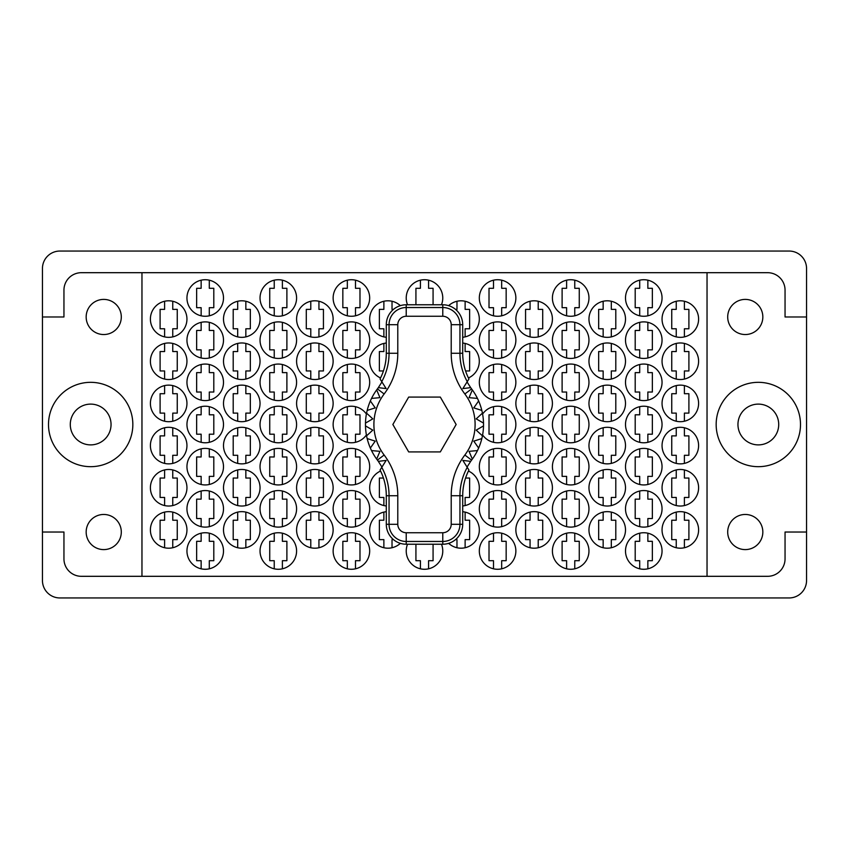 <?xml version="1.0" encoding="UTF-8"?>
<svg xmlns="http://www.w3.org/2000/svg" width="849" height="849" viewBox="0 0 849 849"><rect width="100%" height="100%" fill="white"/><g stroke="black" fill="none" stroke-linecap="round" stroke-linejoin="round"><path stroke-width="1.27" d="M70.287 424.5A20.387 20.387 0 0 0 90.663 444.887A20.387 20.387 0 0 0 111.049 424.5A20.387 20.387 0 0 0 90.663 404.113A20.387 20.387 0 0 0 70.287 424.5M778.713 424.5A20.387 20.387 0 0 1 758.337 444.887A20.387 20.387 0 0 1 737.951 424.5A20.387 20.387 0 0 1 758.337 404.113A20.387 20.387 0 0 1 778.713 424.5M762.837 532.026A17.574 17.574 0 0 1 745.263 549.6A17.574 17.574 0 0 1 727.699 532.026A17.574 17.574 0 0 1 745.263 514.462A17.574 17.574 0 0 1 762.837 532.026M86.163 532.026A17.574 17.574 0 0 0 103.737 549.6A17.574 17.574 0 0 0 121.301 532.026A17.574 17.574 0 0 0 103.737 514.462A17.574 17.574 0 0 0 86.163 532.026M86.163 316.974A17.574 17.574 0 0 0 103.737 334.538A17.574 17.574 0 0 0 121.301 316.974A17.574 17.574 0 0 0 103.737 299.4A17.574 17.574 0 0 0 86.163 316.974M762.837 316.974A17.574 17.574 0 0 1 745.263 334.538A17.574 17.574 0 0 1 727.699 316.974A17.574 17.574 0 0 1 745.263 299.4A17.574 17.574 0 0 1 762.837 316.974M716.163 424.5A42.174 42.174 0 0 0 758.337 466.674A42.174 42.174 0 0 0 800.501 424.5A42.174 42.174 0 0 0 758.337 382.326A42.174 42.174 0 0 0 716.163 424.5M48.499 424.5A42.174 42.174 0 0 0 90.663 466.674A42.174 42.174 0 0 0 132.837 424.5A42.174 42.174 0 0 0 90.663 382.326A42.174 42.174 0 0 0 48.499 424.5M662.05 529.925A18.275 18.275 0 0 0 680.325 548.199A18.275 18.275 0 0 0 698.6 529.925A18.275 18.275 0 0 0 680.325 511.65A18.275 18.275 0 0 0 662.05 529.925M625.501 551.012A18.275 18.275 0 0 0 643.775 569.276A18.275 18.275 0 0 0 662.05 551.012A18.275 18.275 0 0 0 643.775 532.737A18.275 18.275 0 0 0 625.501 551.012M588.962 529.925A18.275 18.275 0 0 0 607.237 548.199A18.275 18.275 0 0 0 625.501 529.925A18.275 18.275 0 0 0 607.237 511.65A18.275 18.275 0 0 0 588.962 529.925M515.863 529.925A18.275 18.275 0 0 0 534.138 548.199A18.275 18.275 0 0 0 552.412 529.925A18.275 18.275 0 0 0 534.138 511.65A18.275 18.275 0 0 0 515.863 529.925M448.654 543.349A18.275 18.275 0 0 0 479.324 529.925A18.275 18.275 0 0 0 462.705 511.724M662.05 487.751A18.275 18.275 0 0 0 680.325 506.025A18.275 18.275 0 0 0 698.6 487.751A18.275 18.275 0 0 0 680.325 469.476A18.275 18.275 0 0 0 662.05 487.751M588.962 487.751A18.275 18.275 0 0 0 607.237 506.025A18.275 18.275 0 0 0 625.501 487.751A18.275 18.275 0 0 0 607.237 469.476A18.275 18.275 0 0 0 588.962 487.751M515.863 487.751A18.275 18.275 0 0 0 534.138 506.025A18.275 18.275 0 0 0 552.412 487.751A18.275 18.275 0 0 0 534.138 469.476A18.275 18.275 0 0 0 515.863 487.751M462.705 505.951A18.275 18.275 0 0 0 468.436 471.046M662.05 445.587A18.275 18.275 0 0 0 680.325 463.862A18.275 18.275 0 0 0 698.6 445.587A18.275 18.275 0 0 0 680.325 427.312A18.275 18.275 0 0 0 662.05 445.587M588.962 445.587A18.275 18.275 0 0 0 607.237 463.862A18.275 18.275 0 0 0 625.501 445.587A18.275 18.275 0 0 0 607.237 427.312A18.275 18.275 0 0 0 588.962 445.587M515.863 445.587A18.275 18.275 0 0 0 534.138 463.862A18.275 18.275 0 0 0 552.412 445.587A18.275 18.275 0 0 0 534.138 427.312A18.275 18.275 0 0 0 515.863 445.587M662.05 403.413A18.275 18.275 0 0 0 680.325 421.688A18.275 18.275 0 0 0 698.6 403.413A18.275 18.275 0 0 0 680.325 385.138A18.275 18.275 0 0 0 662.05 403.413M588.962 403.413A18.275 18.275 0 0 0 607.237 421.688A18.275 18.275 0 0 0 625.501 403.413A18.275 18.275 0 0 0 607.237 385.138A18.275 18.275 0 0 0 588.962 403.413M515.863 403.413A18.275 18.275 0 0 0 534.138 421.688A18.275 18.275 0 0 0 552.412 403.413A18.275 18.275 0 0 0 534.138 385.138A18.275 18.275 0 0 0 515.863 403.413M662.05 361.25A18.275 18.275 0 0 0 680.325 379.524A18.275 18.275 0 0 0 698.6 361.25A18.275 18.275 0 0 0 680.325 342.975A18.275 18.275 0 0 0 662.05 361.25M588.962 361.25A18.275 18.275 0 0 0 607.237 379.524A18.275 18.275 0 0 0 625.501 361.25A18.275 18.275 0 0 0 607.237 342.975A18.275 18.275 0 0 0 588.962 361.25M515.863 361.25A18.275 18.275 0 0 0 534.138 379.524A18.275 18.275 0 0 0 552.412 361.25A18.275 18.275 0 0 0 534.138 342.975A18.275 18.275 0 0 0 515.863 361.25M468.436 377.954A18.275 18.275 0 0 0 462.705 343.049M662.05 319.075A18.275 18.275 0 0 0 680.325 337.35A18.275 18.275 0 0 0 698.6 319.075A18.275 18.275 0 0 0 680.325 300.801A18.275 18.275 0 0 0 662.05 319.075M588.962 319.075A18.275 18.275 0 0 0 607.237 337.35A18.275 18.275 0 0 0 625.501 319.075A18.275 18.275 0 0 0 607.237 300.801A18.275 18.275 0 0 0 588.962 319.075M515.863 319.075A18.275 18.275 0 0 0 534.138 337.35A18.275 18.275 0 0 0 552.412 319.075A18.275 18.275 0 0 0 534.138 300.801A18.275 18.275 0 0 0 515.863 319.075M462.705 337.276A18.275 18.275 0 0 0 468.372 302.34A18.275 18.275 0 0 0 448.654 305.651M552.412 551.012A18.275 18.275 0 0 0 570.687 569.276A18.275 18.275 0 0 0 588.962 551.012A18.275 18.275 0 0 0 570.687 532.737A18.275 18.275 0 0 0 552.412 551.012M479.324 551.012A18.275 18.275 0 0 0 497.588 569.276A18.275 18.275 0 0 0 515.863 551.012A18.275 18.275 0 0 0 497.588 532.737A18.275 18.275 0 0 0 479.324 551.012M625.501 508.838A18.275 18.275 0 0 0 643.775 527.112A18.275 18.275 0 0 0 662.05 508.838A18.275 18.275 0 0 0 643.775 490.563A18.275 18.275 0 0 0 625.501 508.838M552.412 508.838A18.275 18.275 0 0 0 570.687 527.112A18.275 18.275 0 0 0 588.962 508.838A18.275 18.275 0 0 0 570.687 490.563A18.275 18.275 0 0 0 552.412 508.838M479.324 508.838A18.275 18.275 0 0 0 497.588 527.112A18.275 18.275 0 0 0 515.863 508.838A18.275 18.275 0 0 0 497.588 490.563A18.275 18.275 0 0 0 479.324 508.838M625.501 466.674A18.275 18.275 0 0 0 643.775 484.938A18.275 18.275 0 0 0 662.05 466.674A18.275 18.275 0 0 0 643.775 448.399A18.275 18.275 0 0 0 625.501 466.674M552.412 466.674A18.275 18.275 0 0 0 570.687 484.938A18.275 18.275 0 0 0 588.962 466.674A18.275 18.275 0 0 0 570.687 448.399A18.275 18.275 0 0 0 552.412 466.674M479.324 466.674A18.275 18.275 0 0 0 497.588 484.938A18.275 18.275 0 0 0 515.863 466.674A18.275 18.275 0 0 0 497.588 448.399A18.275 18.275 0 0 0 479.324 466.674M625.501 424.5A18.275 18.275 0 0 0 643.775 442.775A18.275 18.275 0 0 0 662.05 424.5A18.275 18.275 0 0 0 643.775 406.225A18.275 18.275 0 0 0 625.501 424.5M552.412 424.5A18.275 18.275 0 0 0 570.687 442.775A18.275 18.275 0 0 0 588.962 424.5A18.275 18.275 0 0 0 570.687 406.225A18.275 18.275 0 0 0 552.412 424.5M482.603 434.953A18.275 18.275 0 0 0 515.863 424.5A18.275 18.275 0 0 0 482.603 414.047M625.501 382.326A18.275 18.275 0 0 0 643.775 400.601A18.275 18.275 0 0 0 662.05 382.326A18.275 18.275 0 0 0 643.775 364.062A18.275 18.275 0 0 0 625.501 382.326M552.412 382.326A18.275 18.275 0 0 0 570.687 400.601A18.275 18.275 0 0 0 588.962 382.326A18.275 18.275 0 0 0 570.687 364.062A18.275 18.275 0 0 0 552.412 382.326M479.324 382.326A18.275 18.275 0 0 0 497.588 400.601A18.275 18.275 0 0 0 515.863 382.326A18.275 18.275 0 0 0 497.588 364.062A18.275 18.275 0 0 0 479.324 382.326M625.501 340.162A18.275 18.275 0 0 0 643.775 358.437A18.275 18.275 0 0 0 662.05 340.162A18.275 18.275 0 0 0 643.775 321.888A18.275 18.275 0 0 0 625.501 340.162M552.412 340.162A18.275 18.275 0 0 0 570.687 358.437A18.275 18.275 0 0 0 588.962 340.162A18.275 18.275 0 0 0 570.687 321.888A18.275 18.275 0 0 0 552.412 340.162M479.324 340.162A18.275 18.275 0 0 0 497.588 358.437A18.275 18.275 0 0 0 515.863 340.162A18.275 18.275 0 0 0 497.588 321.888A18.275 18.275 0 0 0 479.324 340.162M441.469 304.77A18.275 18.275 0 0 0 424.5 279.724A18.275 18.275 0 0 0 407.531 304.77M333.137 297.988A18.275 18.275 0 0 0 351.412 316.263A18.275 18.275 0 0 0 369.676 297.988A18.275 18.275 0 0 0 351.412 279.724A18.275 18.275 0 0 0 333.137 297.988M260.038 297.988A18.275 18.275 0 0 0 278.313 316.263A18.275 18.275 0 0 0 296.588 297.988A18.275 18.275 0 0 0 278.313 279.724A18.275 18.275 0 0 0 260.038 297.988M186.95 297.988A18.275 18.275 0 0 0 205.225 316.263A18.275 18.275 0 0 0 223.499 297.988A18.275 18.275 0 0 0 205.225 279.724A18.275 18.275 0 0 0 186.95 297.988M333.137 340.162A18.275 18.275 0 0 0 351.412 358.437A18.275 18.275 0 0 0 369.676 340.162A18.275 18.275 0 0 0 351.412 321.888A18.275 18.275 0 0 0 333.137 340.162M260.038 340.162A18.275 18.275 0 0 0 278.313 358.437A18.275 18.275 0 0 0 296.588 340.162A18.275 18.275 0 0 0 278.313 321.888A18.275 18.275 0 0 0 260.038 340.162M186.95 340.162A18.275 18.275 0 0 0 205.225 358.437A18.275 18.275 0 0 0 223.499 340.162A18.275 18.275 0 0 0 205.225 321.888A18.275 18.275 0 0 0 186.95 340.162M333.137 382.326A18.275 18.275 0 0 0 351.412 400.601A18.275 18.275 0 0 0 369.676 382.326A18.275 18.275 0 0 0 351.412 364.062A18.275 18.275 0 0 0 333.137 382.326M260.038 382.326A18.275 18.275 0 0 0 278.313 400.601A18.275 18.275 0 0 0 296.588 382.326A18.275 18.275 0 0 0 278.313 364.062A18.275 18.275 0 0 0 260.038 382.326M186.95 382.326A18.275 18.275 0 0 0 205.225 400.601A18.275 18.275 0 0 0 223.499 382.326A18.275 18.275 0 0 0 205.225 364.062A18.275 18.275 0 0 0 186.95 382.326M366.397 414.047A18.275 18.275 0 0 0 333.137 424.5A18.275 18.275 0 0 0 366.397 434.953M260.038 424.5A18.275 18.275 0 0 0 278.313 442.775A18.275 18.275 0 0 0 296.588 424.5A18.275 18.275 0 0 0 278.313 406.225A18.275 18.275 0 0 0 260.038 424.5M186.95 424.5A18.275 18.275 0 0 0 205.225 442.775A18.275 18.275 0 0 0 223.499 424.5A18.275 18.275 0 0 0 205.225 406.225A18.275 18.275 0 0 0 186.95 424.5M333.137 466.674A18.275 18.275 0 0 0 351.412 484.938A18.275 18.275 0 0 0 369.676 466.674A18.275 18.275 0 0 0 351.412 448.399A18.275 18.275 0 0 0 333.137 466.674M260.038 466.674A18.275 18.275 0 0 0 278.313 484.938A18.275 18.275 0 0 0 296.588 466.674A18.275 18.275 0 0 0 278.313 448.399A18.275 18.275 0 0 0 260.038 466.674M186.95 466.674A18.275 18.275 0 0 0 205.225 484.938A18.275 18.275 0 0 0 223.499 466.674A18.275 18.275 0 0 0 205.225 448.399A18.275 18.275 0 0 0 186.95 466.674M333.137 508.838A18.275 18.275 0 0 0 351.412 527.112A18.275 18.275 0 0 0 369.676 508.838A18.275 18.275 0 0 0 351.412 490.563A18.275 18.275 0 0 0 333.137 508.838M260.038 508.838A18.275 18.275 0 0 0 278.313 527.112A18.275 18.275 0 0 0 296.588 508.838A18.275 18.275 0 0 0 278.313 490.563A18.275 18.275 0 0 0 260.038 508.838M186.95 508.838A18.275 18.275 0 0 0 205.225 527.112A18.275 18.275 0 0 0 223.499 508.838A18.275 18.275 0 0 0 205.225 490.563A18.275 18.275 0 0 0 186.95 508.838M407.531 544.23A18.275 18.275 0 0 0 424.5 569.276A18.275 18.275 0 0 0 441.469 544.23M333.137 551.012A18.275 18.275 0 0 0 351.412 569.276A18.275 18.275 0 0 0 369.676 551.012A18.275 18.275 0 0 0 351.412 532.737A18.275 18.275 0 0 0 333.137 551.012M260.038 551.012A18.275 18.275 0 0 0 278.313 569.276A18.275 18.275 0 0 0 296.588 551.012A18.275 18.275 0 0 0 278.313 532.737A18.275 18.275 0 0 0 260.038 551.012M400.346 305.651A18.275 18.275 0 0 0 369.676 319.075A18.275 18.275 0 0 0 386.295 337.276M296.588 319.075A18.275 18.275 0 0 0 314.862 337.35A18.275 18.275 0 0 0 333.137 319.075A18.275 18.275 0 0 0 314.862 300.801A18.275 18.275 0 0 0 296.588 319.075M223.499 319.075A18.275 18.275 0 0 0 241.763 337.35A18.275 18.275 0 0 0 260.038 319.075A18.275 18.275 0 0 0 241.763 300.801A18.275 18.275 0 0 0 223.499 319.075M150.4 319.075A18.275 18.275 0 0 0 168.675 337.35A18.275 18.275 0 0 0 186.95 319.075A18.275 18.275 0 0 0 168.675 300.801A18.275 18.275 0 0 0 150.4 319.075M386.295 343.049A18.275 18.275 0 0 0 380.564 377.954M296.588 361.25A18.275 18.275 0 0 0 314.862 379.524A18.275 18.275 0 0 0 333.137 361.25A18.275 18.275 0 0 0 314.862 342.975A18.275 18.275 0 0 0 296.588 361.25M223.499 361.25A18.275 18.275 0 0 0 241.763 379.524A18.275 18.275 0 0 0 260.038 361.25A18.275 18.275 0 0 0 241.763 342.975A18.275 18.275 0 0 0 223.499 361.25M150.4 361.25A18.275 18.275 0 0 0 168.675 379.524A18.275 18.275 0 0 0 186.95 361.25A18.275 18.275 0 0 0 168.675 342.975A18.275 18.275 0 0 0 150.4 361.25M296.588 403.413A18.275 18.275 0 0 0 314.862 421.688A18.275 18.275 0 0 0 333.137 403.413A18.275 18.275 0 0 0 314.862 385.138A18.275 18.275 0 0 0 296.588 403.413M223.499 403.413A18.275 18.275 0 0 0 241.763 421.688A18.275 18.275 0 0 0 260.038 403.413A18.275 18.275 0 0 0 241.763 385.138A18.275 18.275 0 0 0 223.499 403.413M150.4 403.413A18.275 18.275 0 0 0 168.675 421.688A18.275 18.275 0 0 0 186.95 403.413A18.275 18.275 0 0 0 168.675 385.138A18.275 18.275 0 0 0 150.4 403.413M296.588 445.587A18.275 18.275 0 0 0 314.862 463.862A18.275 18.275 0 0 0 333.137 445.587A18.275 18.275 0 0 0 314.862 427.312A18.275 18.275 0 0 0 296.588 445.587M223.499 445.587A18.275 18.275 0 0 0 241.763 463.862A18.275 18.275 0 0 0 260.038 445.587A18.275 18.275 0 0 0 241.763 427.312A18.275 18.275 0 0 0 223.499 445.587M150.4 445.587A18.275 18.275 0 0 0 168.675 463.862A18.275 18.275 0 0 0 186.95 445.587A18.275 18.275 0 0 0 168.675 427.312A18.275 18.275 0 0 0 150.4 445.587M380.564 471.046A18.275 18.275 0 0 0 386.295 505.951M296.588 487.751A18.275 18.275 0 0 0 314.862 506.025A18.275 18.275 0 0 0 333.137 487.751A18.275 18.275 0 0 0 314.862 469.476A18.275 18.275 0 0 0 296.588 487.751M223.499 487.751A18.275 18.275 0 0 0 241.763 506.025A18.275 18.275 0 0 0 260.038 487.751A18.275 18.275 0 0 0 241.763 469.476A18.275 18.275 0 0 0 223.499 487.751M150.4 487.751A18.275 18.275 0 0 0 168.675 506.025A18.275 18.275 0 0 0 186.95 487.751A18.275 18.275 0 0 0 168.675 469.476A18.275 18.275 0 0 0 150.4 487.751M386.295 511.724A18.275 18.275 0 0 0 380.628 546.66A18.275 18.275 0 0 0 400.346 543.349M296.588 529.925A18.275 18.275 0 0 0 314.862 548.199A18.275 18.275 0 0 0 333.137 529.925A18.275 18.275 0 0 0 314.862 511.65A18.275 18.275 0 0 0 296.588 529.925M223.499 529.925A18.275 18.275 0 0 0 241.763 548.199A18.275 18.275 0 0 0 260.038 529.925A18.275 18.275 0 0 0 241.763 511.65A18.275 18.275 0 0 0 223.499 529.925M625.501 297.988A18.275 18.275 0 0 0 643.775 316.263A18.275 18.275 0 0 0 662.05 297.988A18.275 18.275 0 0 0 643.775 279.724A18.275 18.275 0 0 0 625.501 297.988M552.412 297.988A18.275 18.275 0 0 0 570.687 316.263A18.275 18.275 0 0 0 588.962 297.988A18.275 18.275 0 0 0 570.687 279.724A18.275 18.275 0 0 0 552.412 297.988M479.324 297.988A18.275 18.275 0 0 0 497.588 316.263A18.275 18.275 0 0 0 515.863 297.988A18.275 18.275 0 0 0 497.588 279.724A18.275 18.275 0 0 0 479.324 297.988M186.95 551.012A18.275 18.275 0 0 0 205.225 569.276A18.275 18.275 0 0 0 223.499 551.012A18.275 18.275 0 0 0 205.225 532.737A18.275 18.275 0 0 0 186.95 551.012M150.4 529.925A18.275 18.275 0 0 0 168.675 548.199A18.275 18.275 0 0 0 186.95 529.925A18.275 18.275 0 0 0 168.675 511.65A18.275 18.275 0 0 0 150.4 529.925M676.25 512.106L676.25 520.225L671.75 520.225L671.75 539.624L676.25 539.624L676.25 547.732M639.7 533.193L639.7 541.312L635.201 541.312L635.201 560.701L639.7 560.701L639.7 568.819M603.151 512.106L603.151 520.225L598.662 520.225L598.662 539.624L603.151 539.624L603.151 547.732M530.063 512.106L530.063 520.225L525.563 520.225L525.563 539.624L530.063 539.624L530.063 547.732M455.531 539.624L456.974 539.624L456.974 547.732M676.25 469.943L676.25 478.051L671.75 478.051L671.75 497.45L676.25 497.45L676.25 505.569M603.151 469.943L603.151 478.051L598.662 478.051L598.662 497.45L603.151 497.45L603.151 505.569M530.063 469.943L530.063 478.051L525.563 478.051L525.563 497.45L530.063 497.45L530.063 505.569M676.25 427.769L676.25 435.887L671.75 435.887L671.75 455.287L676.25 455.287L676.25 463.395M603.151 427.769L603.151 435.887L598.662 435.887L598.662 455.287L603.151 455.287L603.151 463.395M530.063 427.769L530.063 435.887L525.563 435.887L525.563 455.287L530.063 455.287L530.063 463.395M676.25 385.605L676.25 393.713L671.75 393.713L671.75 413.113L676.25 413.113L676.25 421.231M603.151 385.605L603.151 393.713L598.662 393.713L598.662 413.113L603.151 413.113L603.151 421.231M530.063 385.605L530.063 393.713L525.563 393.713L525.563 413.113L530.063 413.113L530.063 421.231M676.25 343.431L676.25 351.55L671.75 351.55L671.75 370.949L676.25 370.949L676.25 379.057M603.151 343.431L603.151 351.55L598.662 351.55L598.662 370.949L603.151 370.949L603.151 379.057M530.063 343.431L530.063 351.55L525.563 351.55L525.563 370.949L530.063 370.949L530.063 379.057M676.25 301.268L676.25 309.376L671.75 309.376L671.75 328.775L676.25 328.775L676.25 336.894M603.151 301.268L603.151 309.376L598.662 309.376L598.662 328.775L603.151 328.775L603.151 336.894M530.063 301.268L530.063 309.376L525.563 309.376L525.563 328.775L530.063 328.775L530.063 336.894M456.974 301.268L456.974 309.376L455.531 309.376M566.612 533.193L566.612 541.312L562.112 541.312L562.112 560.701L566.612 560.701L566.612 568.819M493.513 533.193L493.513 541.312L489.013 541.312L489.013 560.701L493.513 560.701L493.513 568.819M639.7 491.03L639.7 499.138L635.201 499.138L635.201 518.537L639.7 518.537L639.7 526.645M566.612 491.03L566.612 499.138L562.112 499.138L562.112 518.537L566.612 518.537L566.612 526.645M493.513 491.03L493.513 499.138L489.013 499.138L489.013 518.537L493.513 518.537L493.513 526.645M639.7 448.856L639.7 456.974L635.201 456.974L635.201 476.363L639.7 476.363L639.7 484.482M566.612 448.856L566.612 456.974L562.112 456.974L562.112 476.363L566.612 476.363L566.612 484.482M493.513 448.856L493.513 456.974L489.013 456.974L489.013 476.363L493.513 476.363L493.513 484.482M639.7 406.692L639.7 414.8L635.201 414.8L635.201 434.2L639.7 434.2L639.7 442.308M566.612 406.692L566.612 414.8L562.112 414.8L562.112 434.2L566.612 434.2L566.612 442.308M493.513 406.692L493.513 414.8L489.013 414.8L489.013 434.2L493.513 434.2L493.513 442.308M639.7 364.518L639.7 372.637L635.201 372.637L635.201 392.026L639.7 392.026L639.7 400.144M566.612 364.518L566.612 372.637L562.112 372.637L562.112 392.026L566.612 392.026L566.612 400.144M493.513 364.518L493.513 372.637L489.013 372.637L489.013 392.026L493.513 392.026L493.513 400.144M639.7 322.355L639.7 330.463L635.201 330.463L635.201 349.862L639.7 349.862L639.7 357.97M566.612 322.355L566.612 330.463L562.112 330.463L562.112 349.862L566.612 349.862L566.612 357.97M493.513 322.355L493.513 330.463L489.013 330.463L489.013 349.862L493.513 349.862L493.513 357.97M420.425 280.181L420.425 288.299L415.925 288.299L415.925 304.77M347.326 280.181L347.326 288.299L342.837 288.299L342.837 307.688L347.326 307.688L347.326 315.807M274.238 280.181L274.238 288.299L269.738 288.299L269.738 307.688L274.238 307.688L274.238 315.807M201.149 280.181L201.149 288.299L196.65 288.299L196.65 307.688L201.149 307.688L201.149 315.807M347.326 322.355L347.326 330.463L342.837 330.463L342.837 349.862L347.326 349.862L347.326 357.97M274.238 322.355L274.238 330.463L269.738 330.463L269.738 349.862L274.238 349.862L274.238 357.97M201.149 322.355L201.149 330.463L196.65 330.463L196.65 349.862L201.149 349.862L201.149 357.97M347.326 364.518L347.326 372.637L342.837 372.637L342.837 392.026L347.326 392.026L347.326 400.144M274.238 364.518L274.238 372.637L269.738 372.637L269.738 392.026L274.238 392.026L274.238 400.144M201.149 364.518L201.149 372.637L196.65 372.637L196.65 392.026L201.149 392.026L201.149 400.144M347.326 406.692L347.326 414.8L342.837 414.8L342.837 434.2L347.326 434.2L347.326 442.308M274.238 406.692L274.238 414.8L269.738 414.8L269.738 434.2L274.238 434.2L274.238 442.308M201.149 406.692L201.149 414.8L196.65 414.8L196.65 434.2L201.149 434.2L201.149 442.308M347.326 448.856L347.326 456.974L342.837 456.974L342.837 476.363L347.326 476.363L347.326 484.482M274.238 448.856L274.238 456.974L269.738 456.974L269.738 476.363L274.238 476.363L274.238 484.482M201.149 448.856L201.149 456.974L196.65 456.974L196.65 476.363L201.149 476.363L201.149 484.482M347.326 491.03L347.326 499.138L342.837 499.138L342.837 518.537L347.326 518.537L347.326 526.645M274.238 491.03L274.238 499.138L269.738 499.138L269.738 518.537L274.238 518.537L274.238 526.645M201.149 491.03L201.149 499.138L196.65 499.138L196.65 518.537L201.149 518.537L201.149 526.645M415.925 544.23L415.925 560.701L420.425 560.701L420.425 568.819M347.326 533.193L347.326 541.312L342.837 541.312L342.837 560.701L347.326 560.701L347.326 568.819M274.238 533.193L274.238 541.312L269.738 541.312L269.738 560.701L274.238 560.701L274.238 568.819M383.875 301.268L383.875 309.376L379.376 309.376L379.376 328.775L383.875 328.775L383.875 336.894M310.787 301.268L310.787 309.376L306.287 309.376L306.287 328.775L310.787 328.775L310.787 336.894M237.688 301.268L237.688 309.376L233.199 309.376L233.199 328.775L237.688 328.775L237.688 336.894M164.6 301.268L164.6 309.376L160.1 309.376L160.1 328.775L164.6 328.775L164.6 336.894M383.875 343.431L383.875 351.55L379.376 351.55L379.376 370.949L383.43 370.949M310.787 343.431L310.787 351.55L306.287 351.55L306.287 370.949L310.787 370.949L310.787 379.057M237.688 343.431L237.688 351.55L233.199 351.55L233.199 370.949L237.688 370.949L237.688 379.057M164.6 343.431L164.6 351.55L160.1 351.55L160.1 370.949L164.6 370.949L164.6 379.057M310.787 385.605L310.787 393.713L306.287 393.713L306.287 413.113L310.787 413.113L310.787 421.231M237.688 385.605L237.688 393.713L233.199 393.713L233.199 413.113L237.688 413.113L237.688 421.231M164.6 385.605L164.6 393.713L160.1 393.713L160.1 413.113L164.6 413.113L164.6 421.231M310.787 427.769L310.787 435.887L306.287 435.887L306.287 455.287L310.787 455.287L310.787 463.395M237.688 427.769L237.688 435.887L233.199 435.887L233.199 455.287L237.688 455.287L237.688 463.395M164.6 427.769L164.6 435.887L160.1 435.887L160.1 455.287L164.6 455.287L164.6 463.395M383.43 478.051L379.376 478.051L379.376 497.45L383.875 497.45L383.875 505.569M310.787 469.943L310.787 478.051L306.287 478.051L306.287 497.45L310.787 497.45L310.787 505.569M237.688 469.943L237.688 478.051L233.199 478.051L233.199 497.45L237.688 497.45L237.688 505.569M164.6 469.943L164.6 478.051L160.1 478.051L160.1 497.45L164.6 497.45L164.6 505.569M383.875 512.106L383.875 520.225L379.376 520.225L379.376 539.624L383.875 539.624L383.875 547.732M310.787 512.106L310.787 520.225L306.287 520.225L306.287 539.624L310.787 539.624L310.787 547.732M237.688 512.106L237.688 520.225L233.199 520.225L233.199 539.624L237.688 539.624L237.688 547.732M639.7 280.181L639.7 288.299L635.201 288.299L635.201 307.688L639.7 307.688L639.7 315.807M566.612 280.181L566.612 288.299L562.112 288.299L562.112 307.688L566.612 307.688L566.612 315.807M493.513 280.181L493.513 288.299L489.013 288.299L489.013 307.688L493.513 307.688L493.513 315.807M201.149 533.193L201.149 541.312L196.65 541.312L196.65 560.701L201.149 560.701L201.149 568.819M164.6 512.106L164.6 520.225L160.1 520.225L160.1 539.624L164.6 539.624L164.6 547.732M789.124 251.049L59.876 251.049A17.426 17.426 0 0 0 42.45 268.475L42.45 580.525A17.426 17.426 0 0 0 59.876 597.951L789.124 597.951A17.426 17.426 0 0 0 806.55 580.525L806.55 268.475A17.426 17.426 0 0 0 789.124 251.049M141.963 272.688L707.037 272.688L707.037 576.312L141.963 576.312L141.963 272.688L81.387 272.688A17.426 17.426 0 0 0 63.951 290.125L63.951 316.974L42.45 316.974M141.963 576.312L81.387 576.312A17.426 17.426 0 0 1 63.951 558.875L63.951 532.026L42.45 532.026M707.037 272.688L767.613 272.688A17.426 17.426 0 0 1 785.049 290.125L785.049 316.974L806.55 316.974M707.037 576.312L767.613 576.312A17.426 17.426 0 0 0 785.049 558.875L785.049 532.026L806.55 532.026M172.75 547.732L172.75 539.624L177.25 539.624L177.25 520.225L172.75 520.225L172.75 512.106M209.3 568.819L209.3 560.701L213.799 560.701L213.799 541.312L209.3 541.312L209.3 533.193M501.674 315.807L501.674 307.688L506.163 307.688L506.163 288.299L501.674 288.299L501.674 280.181M574.762 315.807L574.762 307.688L579.262 307.688L579.262 288.299L574.762 288.299L574.762 280.181M647.851 315.807L647.851 307.688L652.35 307.688L652.35 288.299L647.851 288.299L647.851 280.181M245.849 547.732L245.849 539.624L250.338 539.624L250.338 520.225L245.849 520.225L245.849 512.106M318.937 547.732L318.937 539.624L323.437 539.624L323.437 520.225L318.937 520.225L318.937 512.106M392.026 547.732L392.026 539.624L393.469 539.624M172.75 505.569L172.75 497.45L177.25 497.45L177.25 478.051L172.75 478.051L172.75 469.943M245.849 505.569L245.849 497.45L250.338 497.45L250.338 478.051L245.849 478.051L245.849 469.943M318.937 505.569L318.937 497.45L323.437 497.45L323.437 478.051L318.937 478.051L318.937 469.943M172.75 463.395L172.75 455.287L177.25 455.287L177.25 435.887L172.75 435.887L172.75 427.769M245.849 463.395L245.849 455.287L250.338 455.287L250.338 435.887L245.849 435.887L245.849 427.769M318.937 463.395L318.937 455.287L323.437 455.287L323.437 435.887L318.937 435.887L318.937 427.769M172.75 421.231L172.75 413.113L177.25 413.113L177.25 393.713L172.75 393.713L172.75 385.605M245.849 421.231L245.849 413.113L250.338 413.113L250.338 393.713L245.849 393.713L245.849 385.605M318.937 421.231L318.937 413.113L323.437 413.113L323.437 393.713L318.937 393.713L318.937 385.605M172.75 379.057L172.75 370.949L177.25 370.949L177.25 351.55L172.75 351.55L172.75 343.431M245.849 379.057L245.849 370.949L250.338 370.949L250.338 351.55L245.849 351.55L245.849 343.431M318.937 379.057L318.937 370.949L323.437 370.949L323.437 351.55L318.937 351.55L318.937 343.431M172.75 336.894L172.75 328.775L177.25 328.775L177.25 309.376L172.75 309.376L172.75 301.268M245.849 336.894L245.849 328.775L250.338 328.775L250.338 309.376L245.849 309.376L245.849 301.268M318.937 336.894L318.937 328.775L323.437 328.775L323.437 309.376L318.937 309.376L318.937 301.268M393.469 309.376L392.026 309.376L392.026 301.268M282.388 568.819L282.388 560.701L286.888 560.701L286.888 541.312L282.388 541.312L282.388 533.193M355.487 568.819L355.487 560.701L359.987 560.701L359.987 541.312L355.487 541.312L355.487 533.193M428.575 568.819L428.575 560.701L433.075 560.701L433.075 544.23M209.3 526.645L209.3 518.537L213.799 518.537L213.799 499.138L209.3 499.138L209.3 491.03M282.388 526.645L282.388 518.537L286.888 518.537L286.888 499.138L282.388 499.138L282.388 491.03M355.487 526.645L355.487 518.537L359.987 518.537L359.987 499.138L355.487 499.138L355.487 491.03M209.3 484.482L209.3 476.363L213.799 476.363L213.799 456.974L209.3 456.974L209.3 448.856M282.388 484.482L282.388 476.363L286.888 476.363L286.888 456.974L282.388 456.974L282.388 448.856M355.487 484.482L355.487 476.363L359.987 476.363L359.987 456.974L355.487 456.974L355.487 448.856M209.3 442.308L209.3 434.2L213.799 434.2L213.799 414.8L209.3 414.8L209.3 406.692M282.388 442.308L282.388 434.2L286.888 434.2L286.888 414.8L282.388 414.8L282.388 406.692M355.487 442.308L355.487 434.2L359.987 434.2L359.987 414.8L355.487 414.8L355.487 406.692M209.3 400.144L209.3 392.026L213.799 392.026L213.799 372.637L209.3 372.637L209.3 364.518M282.388 400.144L282.388 392.026L286.888 392.026L286.888 372.637L282.388 372.637L282.388 364.518M355.487 400.144L355.487 392.026L359.987 392.026L359.987 372.637L355.487 372.637L355.487 364.518M209.3 357.97L209.3 349.862L213.799 349.862L213.799 330.463L209.3 330.463L209.3 322.355M282.388 357.97L282.388 349.862L286.888 349.862L286.888 330.463L282.388 330.463L282.388 322.355M355.487 357.97L355.487 349.862L359.987 349.862L359.987 330.463L355.487 330.463L355.487 322.355M209.3 315.807L209.3 307.688L213.799 307.688L213.799 288.299L209.3 288.299L209.3 280.181M282.388 315.807L282.388 307.688L286.888 307.688L286.888 288.299L282.388 288.299L282.388 280.181M355.487 315.807L355.487 307.688L359.987 307.688L359.987 288.299L355.487 288.299L355.487 280.181M433.075 304.77L433.075 288.299L428.575 288.299L428.575 280.181M501.674 357.97L501.674 349.862L506.163 349.862L506.163 330.463L501.674 330.463L501.674 322.355M574.762 357.97L574.762 349.862L579.262 349.862L579.262 330.463L574.762 330.463L574.762 322.355M647.851 357.97L647.851 349.862L652.35 349.862L652.35 330.463L647.851 330.463L647.851 322.355M501.674 400.144L501.674 392.026L506.163 392.026L506.163 372.637L501.674 372.637L501.674 364.518M574.762 400.144L574.762 392.026L579.262 392.026L579.262 372.637L574.762 372.637L574.762 364.518M647.851 400.144L647.851 392.026L652.35 392.026L652.35 372.637L647.851 372.637L647.851 364.518M501.674 442.308L501.674 434.2L506.163 434.2L506.163 414.8L501.674 414.8L501.674 406.692M574.762 442.308L574.762 434.2L579.262 434.2L579.262 414.8L574.762 414.8L574.762 406.692M647.851 442.308L647.851 434.2L652.35 434.2L652.35 414.8L647.851 414.8L647.851 406.692M501.674 484.482L501.674 476.363L506.163 476.363L506.163 456.974L501.674 456.974L501.674 448.856M574.762 484.482L574.762 476.363L579.262 476.363L579.262 456.974L574.762 456.974L574.762 448.856M647.851 484.482L647.851 476.363L652.35 476.363L652.35 456.974L647.851 456.974L647.851 448.856M501.674 526.645L501.674 518.537L506.163 518.537L506.163 499.138L501.674 499.138L501.674 491.03M574.762 526.645L574.762 518.537L579.262 518.537L579.262 499.138L574.762 499.138L574.762 491.03M647.851 526.645L647.851 518.537L652.35 518.537L652.35 499.138L647.851 499.138L647.851 491.03M501.674 568.819L501.674 560.701L506.163 560.701L506.163 541.312L501.674 541.312L501.674 533.193M574.762 568.819L574.762 560.701L579.262 560.701L579.262 541.312L574.762 541.312L574.762 533.193M465.125 336.894L465.125 328.775L469.624 328.775L469.624 309.376L465.125 309.376L465.125 301.268M538.213 336.894L538.213 328.775L542.713 328.775L542.713 309.376L538.213 309.376L538.213 301.268M611.312 336.894L611.312 328.775L615.801 328.775L615.801 309.376L611.312 309.376L611.312 301.268M684.4 336.894L684.4 328.775L688.9 328.775L688.9 309.376L684.4 309.376L684.4 301.268M465.57 370.949L469.624 370.949L469.624 351.55L465.125 351.55L465.125 343.431M538.213 379.057L538.213 370.949L542.713 370.949L542.713 351.55L538.213 351.55L538.213 343.431M611.312 379.057L611.312 370.949L615.801 370.949L615.801 351.55L611.312 351.55L611.312 343.431M684.4 379.057L684.4 370.949L688.9 370.949L688.9 351.55L684.4 351.55L684.4 343.431M538.213 421.231L538.213 413.113L542.713 413.113L542.713 393.713L538.213 393.713L538.213 385.605M611.312 421.231L611.312 413.113L615.801 413.113L615.801 393.713L611.312 393.713L611.312 385.605M684.4 421.231L684.4 413.113L688.9 413.113L688.9 393.713L684.4 393.713L684.4 385.605M538.213 463.395L538.213 455.287L542.713 455.287L542.713 435.887L538.213 435.887L538.213 427.769M611.312 463.395L611.312 455.287L615.801 455.287L615.801 435.887L611.312 435.887L611.312 427.769M684.4 463.395L684.4 455.287L688.9 455.287L688.9 435.887L684.4 435.887L684.4 427.769M465.125 505.569L465.125 497.45L469.624 497.45L469.624 478.051L465.57 478.051M538.213 505.569L538.213 497.45L542.713 497.45L542.713 478.051L538.213 478.051L538.213 469.943M611.312 505.569L611.312 497.45L615.801 497.45L615.801 478.051L611.312 478.051L611.312 469.943M684.4 505.569L684.4 497.45L688.9 497.45L688.9 478.051L684.4 478.051L684.4 469.943M465.125 547.732L465.125 539.624L469.624 539.624L469.624 520.225L465.125 520.225L465.125 512.106M538.213 547.732L538.213 539.624L542.713 539.624L542.713 520.225L538.213 520.225L538.213 512.106M611.312 547.732L611.312 539.624L615.801 539.624L615.801 520.225L611.312 520.225L611.312 512.106M647.851 568.819L647.851 560.701L652.35 560.701L652.35 541.312L647.851 541.312L647.851 533.193M684.4 547.732L684.4 539.624L688.9 539.624L688.9 520.225L684.4 520.225L684.4 512.106M381.944 467.056L378.325 461.357A59.037 59.037 0 0 0 377.412 460.105A59.037 59.037 0 0 1 376.659 459.097L379.959 451.339L376.659 459.097A59.037 59.037 0 0 1 371.544 450.586L379.959 451.339L371.544 450.586A59.037 59.037 0 0 1 370.355 448.039L375.226 441.13L370.355 448.039A59.037 59.037 0 0 1 367.171 438.572L375.226 441.13L367.171 438.572A59.037 59.037 0 0 1 365.484 425.901L372.796 430.135L365.484 425.901A59.037 59.037 0 0 1 365.484 423.099L372.796 418.865L366.566 413.166A59.037 59.037 0 0 1 367.171 410.428L375.226 407.87L370.355 400.961A59.037 59.037 0 0 1 371.544 398.414L379.959 397.661L376.659 389.903A59.037 59.037 0 0 1 377.412 388.895A59.037 59.037 0 0 0 378.325 387.643L386.157 388.598L380.055 378.962A55.97 55.97 0 0 0 386.295 353.28L389.054 353.28L389.054 324.7A17.171 17.171 0 0 1 406.225 307.529L442.775 307.529A17.171 17.171 0 0 1 459.946 324.7L459.946 353.28A58.73 58.73 0 0 0 467.247 381.647L468.945 378.962A55.97 55.97 0 0 1 462.705 353.28L462.705 324.7L451.212 324.7A8.437 8.437 0 0 0 442.775 316.263L406.225 316.263A8.437 8.437 0 0 0 397.788 324.7L397.788 353.28A67.474 67.474 0 0 1 384.141 393.978A50.6 50.6 0 0 0 384.141 455.022A67.474 67.474 0 0 1 397.788 495.72L397.788 524.3A8.437 8.437 0 0 0 406.225 532.737L442.775 532.737A8.437 8.437 0 0 0 451.212 524.3L451.212 495.72A67.474 67.474 0 0 1 464.859 455.022A50.6 50.6 0 0 0 464.859 393.978A67.474 67.474 0 0 1 451.212 353.28L451.212 324.7M397.788 324.7L386.295 324.7L386.295 353.28M386.295 324.7A19.93 19.93 0 0 1 406.225 304.77L406.225 316.263M442.775 316.263L442.775 304.77L406.225 304.77M442.775 304.77A19.93 19.93 0 0 1 462.705 324.7M467.247 381.647L462.843 388.598L470.675 387.643A59.037 59.037 0 0 0 471.588 388.895A59.037 59.037 0 0 1 483.516 425.901L476.204 430.135L482.434 435.834A59.037 59.037 0 0 1 481.829 438.572L473.774 441.13L478.645 448.039A59.037 59.037 0 0 1 477.456 450.586L469.041 451.339L472.341 459.097A59.037 59.037 0 0 1 471.588 460.105A59.037 59.037 0 0 0 470.675 461.357L467.056 467.056M477.456 398.414L469.041 397.661L472.341 389.903L469.041 397.661L477.456 398.414M483.516 423.099L476.204 418.865L482.434 413.166L476.204 418.865L483.516 423.099M481.829 410.428L473.774 407.87L478.645 400.961L473.774 407.87L481.829 410.428M372.796 430.135L366.566 435.834L372.796 430.135M470.675 461.357L462.843 460.402L468.945 470.038A55.97 55.97 0 0 0 462.705 495.72L459.946 495.72L459.946 524.3A17.171 17.171 0 0 1 442.775 541.471L406.225 541.471A17.171 17.171 0 0 1 389.054 524.3L389.054 495.72A58.73 58.73 0 0 0 381.753 467.353L380.055 470.038A55.97 55.97 0 0 1 386.295 495.72L386.295 524.3L397.788 524.3M451.212 524.3L462.705 524.3L462.705 495.72M462.705 524.3A19.93 19.93 0 0 1 442.775 544.23L442.775 532.737M406.225 532.737L406.225 544.23L442.775 544.23M406.225 544.23A19.93 19.93 0 0 1 386.295 524.3M483.516 425.901A59.037 59.037 0 0 1 482.434 435.834L476.204 430.135L483.516 425.901M481.829 438.572A59.037 59.037 0 0 1 478.645 448.039L473.774 441.13L481.829 438.572M477.456 450.586A59.037 59.037 0 0 1 472.341 459.097L469.041 451.339L477.456 450.586M366.566 413.166A59.037 59.037 0 0 0 365.484 423.099L372.796 418.865L366.566 413.166M370.355 400.961A59.037 59.037 0 0 0 367.171 410.428L375.226 407.87L370.355 400.961M376.659 389.903A59.037 59.037 0 0 0 371.544 398.414L379.959 397.661L376.659 389.903M378.325 387.643L381.944 381.944M470.675 387.643L467.056 381.944M456.146 424.5L440.323 397.088L408.677 397.088L392.854 424.5L408.677 451.912L440.323 451.912L456.146 424.5M381.753 381.647A58.73 58.73 0 0 0 389.054 353.28L397.788 353.28M467.247 467.353A58.73 58.73 0 0 0 459.946 495.72L451.212 495.72M378.325 461.357L386.157 460.402L381.753 467.353M451.212 353.28L462.705 353.28M471.588 388.895L464.859 393.978M471.588 460.105L464.859 455.022M384.141 455.022L377.412 460.105M384.141 393.978L377.412 388.895M397.788 495.72L386.295 495.72"/></g></svg>
